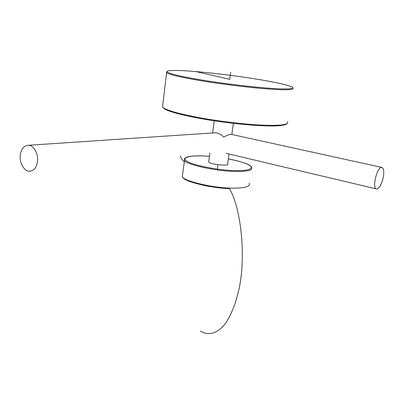 <?xml version="1.0" encoding="UTF-8"?>
<svg xmlns="http://www.w3.org/2000/svg" width="404" height="404" viewBox="0 0 404 404"><rect width="100%" height="100%" fill="white"/><g stroke="black" fill="none" stroke-linecap="round" stroke-linejoin="round"><path stroke-width="0.61" d="M20.251 155.631C19.331 162.464 24.341 171.281 28.921 171.246C33.764 171.215 36.648 167.796 37.577 160.989C38.562 154.05 33.401 145.107 28.82 145.253C23.962 145.405 21.104 148.864 20.251 155.631M383.31 177.189C384.249 171.372 383.734 168.104 381.76 167.402L381.735 167.397C376.871 166.655 371.65 189.436 376.755 189.001C379.518 188.062 381.699 184.128 383.31 177.189M180.467 155.904C180.936 158.262 182.179 160.166 184.204 161.605M286.976 123.786C284.598 125.684 276.442 126.341 262.504 125.755C247.283 125.174 221.336 122.351 200.227 118.503C179.427 114.569 167.276 111.181 163.772 108.348L162.969 107.408M196.172 71.599C210.903 72.821 233.325 75.472 252.49 78.472C271.579 81.492 284.214 84.098 290.405 86.289C298.006 88.915 287.355 89.678 268.17 88.148C251.828 86.976 222.862 83.542 200.97 79.886C179.709 76.265 168.428 73.553 167.12 71.755C165.857 69.922 180.118 70.2 196.172 71.599M287.426 121.528C289.496 124.644 281.376 125.851 263.07 125.144C247.667 124.548 221.397 121.685 200.025 117.801C178.977 113.827 166.685 110.413 163.16 107.57L162.544 106.954L162.726 105.414M292.799 87.921C294.94 89.966 286.845 90.334 268.519 89.016C252.46 87.87 224.407 84.588 202.434 80.977C180.982 77.366 169.034 74.609 166.599 72.705L166.327 72.387L167.074 71.599M208.742 161.464L208.979 162.297C211.797 164.635 229.79 166.337 227.664 163.989L229.073 154.025M214.201 132.85C217.175 132.497 220.392 133.911 223.861 137.102C227.412 135.062 229.947 134.158 231.467 134.386M217.332 169.094L217.938 164.696M195.814 71.569L229.745 79.315L230.734 72.185M184.764 158.429L184.381 160.211C184.204 163.812 213.262 170.791 232.467 171.352C246.799 171.841 253.162 170.473 251.551 167.241C251.52 166.746 250.626 165.958 248.869 164.877C247.374 163.827 238.542 160.701 228.386 158.893C241.9 161.63 249.541 164.317 251.303 166.953C251.682 169.791 245.334 170.968 232.265 170.488C216.993 170.008 192.38 164.978 187.31 161.418C180.169 157.737 190.218 155.035 205.151 156.055L209.434 156.348L205.126 156.045C197.526 155.651 190.274 156.131 188.183 156.717C185.643 157.59 184.512 158.151 184.795 158.388L182.315 176.427C182.088 180.426 210.939 187.739 230.068 188.087C244.344 188.426 250.712 186.815 249.162 183.254M182.547 174.629L182.315 176.427C181.992 176.816 183.103 177.876 185.658 179.613C187.759 181.159 194.481 183.224 205.833 185.81C214.256 187.34 222.21 188.279 229.704 188.618M182.992 177.311C183.174 181.234 211.231 188.289 229.669 188.602M229.442 188.607C241.602 209.095 246.278 259.519 238.542 291.077C235.436 304.439 230.957 315.398 225.094 323.947C217.13 334.027 207.929 335.825 200.333 331.012M215.872 132.739L28.82 145.253M381.735 167.397L231.098 134.31M376.205 188.87L226.291 153.363M166.599 72.705L162.544 106.954M167.12 71.755L166.327 72.387M163.16 107.57L163.772 108.348M208.671 161.999L209.898 152.924M231.835 134.466L233.406 123.361M212.595 132.956L214.236 120.821"/></g></svg>
